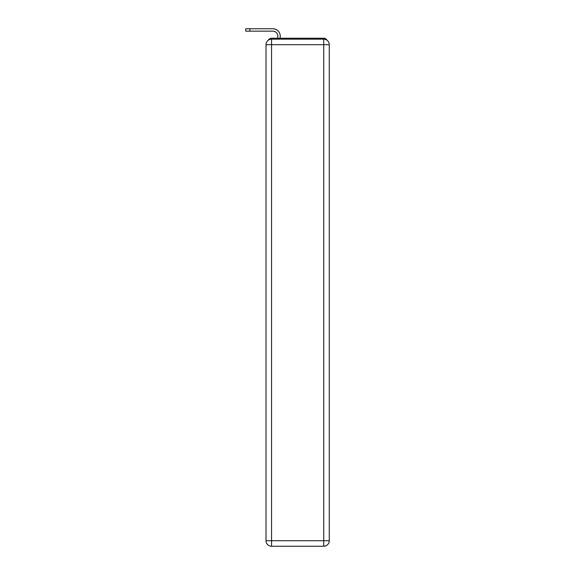 <?xml version="1.0" encoding="UTF-8"?>
<svg xmlns="http://www.w3.org/2000/svg" width="575" height="575" viewBox="0 0 575 575"><rect width="100%" height="100%" fill="white"/><g stroke="black" fill="none" stroke-linecap="round" stroke-linejoin="round"><path stroke-width="0.86" d="M327.01 40.243A3.687 3.687 0 0 0 323.732 38.245L271.551 38.245A3.687 3.687 0 0 0 268.273 40.243M271.551 38.245L277.818 38.245L277.818 36.124A4.981 4.981 0 0 0 272.838 31.151L245.733 31.151L245.733 28.75L272.838 28.75A7.374 7.374 0 0 1 280.219 36.124L280.219 38.245L283.259 38.245M312.024 38.245L323.732 38.245M271.551 39.165L323.732 39.165A5.534 5.534 0 0 1 329.267 44.699L329.267 540.716A5.534 5.534 0 0 1 323.732 546.25L271.551 546.25L271.551 540.716L323.732 540.716L323.732 44.699L271.551 44.699L271.551 540.716L266.017 540.716L266.017 44.699L271.551 44.699L271.551 39.165A5.534 5.534 0 0 0 266.017 44.699A5.534 5.534 0 0 1 271.551 39.165M266.017 540.716A5.534 5.534 0 0 0 271.551 546.25A5.534 5.534 0 0 1 266.017 540.716M277.818 36.124A4.981 4.981 0 0 0 272.838 31.151A4.981 4.981 0 0 1 277.818 36.124A4.981 4.981 0 0 0 272.838 31.151A4.981 4.981 0 0 1 277.818 36.124A4.981 4.981 0 0 0 272.838 31.151A4.981 4.981 0 0 1 277.818 36.124A4.981 4.981 0 0 0 272.838 31.151A4.981 4.981 0 0 1 277.818 36.124A4.981 4.981 0 0 0 272.838 31.151A4.981 4.981 0 0 1 277.818 36.124A4.981 4.981 0 0 0 272.838 31.151A4.981 4.981 0 0 1 277.818 36.124A4.981 4.981 0 0 0 272.838 31.151A4.981 4.981 0 0 1 277.818 36.124A4.981 4.981 0 0 0 272.838 31.151A4.981 4.981 0 0 1 277.818 36.124A4.981 4.981 0 0 0 272.838 31.151A4.981 4.981 0 0 1 277.818 36.124A4.981 4.981 0 0 0 272.838 31.151A4.981 4.981 0 0 1 277.818 36.124A4.981 4.981 0 0 0 272.838 31.151A4.981 4.981 0 0 1 277.818 36.124A4.981 4.981 0 0 0 272.838 31.151M249.881 31.151L249.881 28.75L272.838 28.75M323.732 546.25A5.534 5.534 0 0 0 329.267 540.716L323.732 540.716L323.732 546.25M329.267 44.699A5.534 5.534 0 0 0 323.732 39.165L323.732 44.699L329.267 44.699"/></g></svg>
